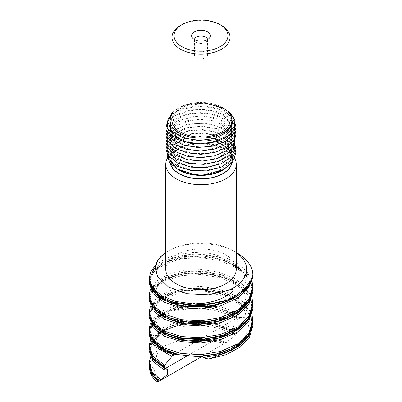 <?xml version="1.0" encoding="UTF-8"?>
<svg xmlns="http://www.w3.org/2000/svg" width="402" height="402" viewBox="0 0 402 402"><rect width="100%" height="100%" fill="white"/><g stroke="black" fill="none" stroke-linecap="round" stroke-linejoin="round"><path stroke-width="0.3" stroke-dasharray="2.01 1.51" d="M149.172 331.549L151.78 323.595L158.725 316.474L169.393 310.872L182.845 307.364L197.9 306.329L213.221 307.922L227.472 312.073L239.391 318.5L238.743 319.997L234.105 324.273L232.698 329.585L233.793 331.328L237.275 330.876L236.853 332.56C235.808 333.268 235.592 333.665 236.2 333.766L223.07 327.776L207.854 324.324L191.975 323.69L176.965 325.831L164.237 330.484L155.026 337.112L150.187 345.011L150.207 353.343M158.705 381.352L159.433 380.995M151.333 360.428C149.298 367.714 150.886 369.232 152.855 373.443C154.499 376.041 156.901 378.443 160.056 380.654L160.071 380.629M149.132 367.101C154.273 365.574 154.489 372.714 156.353 376.061C158.684 378.82 158.745 380.774 156.519 381.92M149.172 365.408L149.7 362.066L149.157 367.951M149.157 364.825L150.232 359.303L151.338 360.433L150.142 362.076L149.695 362.061M180.342 340.007L165.403 345.569L151.408 354.941L150.237 359.298M201.075 338.509L194.784 337.062L181.598 339.755M149.172 348.474L151.624 340.775L158.142 333.831L168.192 328.273L180.945 324.625L195.352 323.248L210.221 324.324L224.326 327.826L236.517 333.529L235.808 335.052L226.472 342.293L223.266 343.027L223.663 341.404L215.633 341.112L201.347 338.569M215.608 341.107C216.477 341.901 212.497 341.409 210.246 341.082L205.924 340.278C203.985 339.725 203.925 339.464 205.739 339.494M236.19 333.776L236.522 333.519M205.613 324.198L221.567 327.464L236.195 333.771M172.835 355.363L172.95 354.961L171.227 356.001M175.89 354.273L177.161 354.102M200.045 356.252L202.332 356.579M217.296 355.845L232.813 349.986L242.431 340.675M243.109 339.675L247.521 331.102L249.054 322.66L244.029 317.369L237.944 317.52L240.763 316.389L239.858 317.665C238.768 318.349 238.507 318.706 239.069 318.731L239.396 318.49M231.763 314.62L238.708 318.811L226.251 311.977L210.874 307.842L194.503 306.666L178.784 308.475L165.328 313.012L155.489 319.711L150.268 327.816L150.207 336.409M149.172 280.752L153.438 270.531L164.77 262.079L181.478 256.803L201.085 255.642L220.678 258.928L237.351 266.325L248.627 276.888L252.833 289.209M149.172 297.676L153.443 287.455L164.775 279.008L181.488 273.732L201.095 272.576L220.688 275.862L237.356 283.259L248.632 293.827L252.833 306.143M149.172 314.615L153.438 304.394L164.775 295.937L181.488 290.666L201.1 289.51L220.698 292.797L237.371 300.199L248.637 310.766L252.833 323.092M150.147 362.076L150.192 370.237M252.818 321.52L248.456 309.329L237.16 298.892L220.587 291.591L201.156 288.34L181.699 289.455L165.061 294.626L153.67 302.947L149.192 313.052M252.818 304.58L248.451 292.39L237.155 281.958L220.582 274.661L201.146 271.405L181.694 272.521L165.056 277.697L153.67 286.018L149.192 296.123M252.818 287.651L248.456 275.46L237.16 265.029L220.587 257.727L201.156 254.476L181.699 255.592L165.066 260.762L153.675 269.079L149.192 279.184M239.853 317.66L226.954 310.696L211.367 306.409M209.754 306.148L202.236 305.334M190.473 305.334L183.126 306.148M181.598 306.404L168.755 309.947L158.559 315.419L151.85 322.309L149.192 329.977M236.853 332.565L225.05 326.911L211.362 323.339M209.754 323.077L202.231 322.268M190.483 322.263L183.126 323.077M181.598 323.334L168.388 327.022L158.026 332.75L151.423 339.936L149.157 347.891M252.818 324.64L250.029 315.002L242.828 306.234M242.728 306.148L226.361 296.661L205.492 291.802L183.825 292.239L165.207 297.681M163.885 298.339L153.338 306.47L149.192 316.173M252.818 307.711L248.456 295.52L237.16 285.088L220.587 277.787L201.151 274.531L181.694 275.646L165.056 280.822L153.67 289.144L149.192 299.249M252.818 290.782L248.456 278.591L237.16 268.159L220.587 260.858L201.156 257.602L181.699 258.717L165.061 263.888L153.67 272.209L149.192 282.315M252.843 274.616L252.205 269.717M238.743 319.997L230.396 315.289M228.879 314.615L213.085 309.847L195.97 308.269L179.403 309.952L165.207 314.615M163.885 315.268L153.564 323.133L149.242 332.519M149.192 333.107L149.157 334.087M155.906 264.838L165.679 258.516L178.724 254.22L193.829 252.426L209.598 253.376L224.572 257.059L237.366 263.204L246.793 271.33L251.979 280.752M150.403 289.219L157.132 280.707L168.956 274.053L184.498 270.129L201.96 269.501L219.306 272.345L234.532 278.445L245.858 287.194L251.979 297.681M150.403 306.148L157.132 297.641L168.956 290.983L184.498 287.058L201.96 286.43L219.306 289.279L234.532 295.375L245.858 304.123L251.979 314.615M150.403 323.082L155.448 316.057L163.996 310.138L175.388 305.821L188.749 303.515L203.05 303.44L217.201 305.661L230.1 310.073L240.763 316.389M150.403 340.012L155.142 333.283L163.106 327.535L173.729 323.223L186.267 320.695L213.497 321.781L226.276 325.409L237.275 330.876M150.403 356.941L151.408 354.941M194.784 337.062L209.573 338.032L223.663 341.404M236.361 252.486C218.738 241.662 186.206 240.265 167.971 251.139L165.75 252.526M235.808 335.052L219.341 328.228L200.327 325.288L181.408 326.494L165.207 331.544M163.89 332.203L152.981 340.775L149.157 351.016M165.75 252.602A45.622 26.341 180 0 1 168.739 250.697A45.622 26.341 180 0 1 233.26 250.697A45.622 26.341 180 0 1 236.25 252.602M236.25 269.32A35.25 20.351 0 0 0 201 248.969A35.25 20.351 0 0 0 165.75 269.32M196.382 57.632A6.532 3.774 0 0 0 203.497 58.451A6.532 3.774 0 0 0 207.532 54.968A6.532 3.774 0 0 0 201 51.195A6.532 3.774 0 0 0 194.467 54.968A6.532 3.774 0 0 0 196.382 57.632M194.473 39.577A6.532 3.774 0 0 0 194.467 39.728A6.532 3.774 0 0 0 195.035 41.27A6.532 3.774 0 0 0 196.382 42.396A6.532 3.774 0 0 0 206.965 41.27A6.532 3.774 0 0 0 207.532 39.728A6.532 3.774 0 0 0 207.527 39.577M173.302 149.253L169.915 156.669L172.558 164.192L180.729 170.297L192.814 173.764L206.492 173.88L219.105 170.564L228.2 164.418L232.039 156.594L229.854 148.549L222.065 141.811L210.206 137.625L196.558 136.76L183.769 139.348L174.327 144.831L170.046 152.097L171.77 159.705L179.166 166.116L190.784 170.051L204.392 170.709L217.336 167.89L227.11 162.122L231.838 154.463L230.577 146.353L223.577 139.323L212.216 134.68L198.668 133.278L185.578 135.358L175.483 140.454L170.317 147.534L171.116 155.187L177.709 161.875L188.799 166.262L202.271 167.448L215.492 165.152L225.899 159.78L231.492 152.328L231.16 144.182L224.984 136.891L214.171 131.806L200.789 129.876L187.458 131.439L176.749 136.117L170.734 142.981L170.599 150.649L176.352 157.579L186.875 162.393L200.151 164.106L213.578 162.333L224.572 157.388L231.004 150.167L231.602 142.032L226.281 134.514L216.06 129.012L202.915 126.565L189.402 127.59L178.136 131.841L171.292 138.449L170.227 146.092L175.116 153.232L185.015 158.453L198.03 160.679L211.608 159.443L223.135 154.941L230.376 147.991L231.904 139.896L227.457 132.183L217.884 126.293L205.025 123.334L191.397 123.821L179.624 127.615L171.991 133.941L169.996 141.524L174.001 148.84L183.232 154.438L195.925 157.172L209.588 156.473L221.592 152.433L229.607 145.785L232.065 137.77L228.512 129.901L219.628 123.645L207.12 120.183L193.442 120.133L181.217 123.454L172.83 129.464L169.91 136.946L173.006 144.403L181.533 150.353L193.839 153.579L207.522 153.423L219.954 149.866L228.703 143.544L232.075 135.645L229.441 127.655L221.281 121.062L209.191 117.118L195.518 116.525L182.9 119.354L173.795 125.022L169.971 132.369L172.146 139.936L179.925 146.202L191.789 149.906L205.432 150.288L218.231 147.232L227.673 141.268L231.944 133.524L230.235 125.439L222.844 118.545L211.216 114.133L197.618 113.002L184.664 115.324L174.89 120.62L170.172 127.801L171.418 135.434L178.413 141.991L189.784 146.152L203.322 147.077L216.422 144.524L226.517 138.946L231.673 131.389L230.894 123.258L224.301 116.088L213.201 111.228L199.739 109.555L186.513 111.369L176.106 116.268L170.518 123.238M231.733 122.153L225.482 113.555L212.99 107.786L197.442 106.239L182.794 109.238L172.79 115.962L169.996 124.615L175.116 132.911L186.835 138.67L202.166 140.358L217.211 137.469L228.115 130.66L232.09 121.61L228.135 112.56L217.261 105.741L202.231 102.827L186.88 104.495L206.311 103.028L224.381 108.595L230.029 112.801M232.622 145.293L231.828 144.318M231.17 143.599L229.733 142.223M229.366 141.906L228.06 140.876M227.135 140.218L225.934 139.434M224.376 138.524L214.276 134.625L202.578 132.936L190.699 133.635L180.041 136.61M177.272 137.896L176.126 138.524M174.744 139.363L173.503 140.218M172.785 140.76L171.423 141.911M169.91 143.444L166.448 150.343M232.622 141.906L231.828 140.936M231.17 140.213L229.733 138.841M229.366 138.524L228.06 137.489M227.135 136.831L215.959 131.7L202.312 129.539L188.458 130.665L176.654 134.841M174.744 135.982L173.508 136.831M172.79 137.373L171.428 138.524M169.91 140.057L166.448 146.961M232.622 138.524L231.828 137.549M231.17 136.831L229.733 135.454M229.366 135.137L217.502 128.791L202.166 126.148L186.598 127.7L174.046 133.062M172.79 133.987L171.428 135.137M169.91 136.67L166.448 143.584M234.617 138.529L230.778 133.047L224.472 128.414L206.703 123.097L187.086 124.193L171.991 131.253M171.312 131.856L166.448 140.208M235.21 136.831L230.989 129.876L222.899 124.203L211.98 120.555L199.643 119.334L187.488 120.716L177.071 124.464L169.739 130.087L166.448 136.831M235.562 135.137L232.175 127.806L224.522 121.665L213.658 117.545L201.07 115.957L188.473 117.113L177.583 120.811L169.89 126.529L166.448 133.454M235.562 131.74L232.165 124.414L224.512 118.273L213.648 114.158L201.06 112.57L188.463 113.731L177.573 117.429L169.88 123.148L166.448 130.072M235.562 128.349L232.537 121.494L225.768 115.62L216.06 111.419L204.568 109.344L192.653 109.645L181.719 112.243L173.091 116.826L167.75 122.806M235.532 124.756L232.507 118.067L225.914 112.324L216.502 108.163L205.332 106.022L193.674 106.143L182.84 108.46L174.076 112.731L168.337 118.414M167.096 156.177L170.94 146.413M185.051 138.464L199.955 136.414L214.99 138.469M178.126 169.589L177.739 169.353M170.413 161.252L169.85 155.725L172.337 150.358M172.775 149.82L169.75 154.262L169.342 159.659L172.066 164.85L177.619 169.302M230.029 112.54L225.226 109.083L206.392 103.475L185.684 105.284L177.237 108.811L171.971 112.801M230.029 113.575L223.366 108.007L206 102.827L186.88 104.49M221.527 25.507A29.029 16.763 0 0 0 180.473 25.507M230.029 120.324A29.029 16.763 0 0 0 201 103.56A29.029 16.763 0 0 0 171.971 120.324M234.763 158.494A35.25 20.351 0 0 0 225.929 149.956A35.25 20.351 0 0 0 176.071 149.956A35.25 20.351 0 0 0 167.428 158.137M170.182 163.393A31.105 17.959 180 0 1 179.006 148.263A31.105 17.959 180 0 1 222.994 148.263A31.105 17.959 180 0 1 231.879 163.132M231.823 162.197A30.899 17.839 0 0 0 231.899 160.961A30.899 17.839 0 0 0 201 143.122A30.899 17.839 0 0 0 170.101 160.961M170.152 161.971A30.899 17.839 0 0 0 170.483 163.755M207.221 140.097A30.899 17.839 0 0 0 173.468 149.474A30.899 17.839 0 0 0 173.016 150.011M172.543 150.624A30.899 17.839 0 0 0 171.548 152.182M171.433 152.393A30.899 17.839 0 0 0 170.101 157.574A30.899 17.839 0 0 0 179.151 170.187L178.634 169.885M222.849 170.187A30.899 17.839 0 0 0 231.899 157.574L231.899 160.961M171.971 114.218A30.899 17.839 180 0 1 179.151 107.711A30.899 17.839 180 0 1 186.97 104.43A30.899 17.839 180 0 1 222.849 107.711A30.899 17.839 180 0 1 230.029 114.218M232.698 329.585L188.749 354.961M251.451 330.002L252.411 322.977L250.913 315.987L241.034 303.299L223.658 294.103L202.03 289.892L180.212 291.249L162.292 297.691L151.619 307.781L149.685 313.56L150.187 319.424M251.436 313.113L252.411 306.088L250.933 299.098L241.089 286.41L223.733 277.194L202.121 272.968L180.302 274.305L162.363 280.717L151.644 290.797L150.167 302.44M251.446 296.153L252.406 289.128L250.928 282.144L241.069 269.456L223.708 260.255L202.1 256.039L180.297 257.375L162.358 263.787L151.644 273.862L150.162 285.5M226.477 342.293L201.663 356.619M238.064 317.369L202.935 337.65M200.05 339.318L197.106 341.017M196 341.655L177.031 352.609M175.287 353.614L172.95 354.961M238.748 293.485L220.115 302.224M151.675 286.576L150.609 278.425L153.599 271.641L159.689 265.782L168.574 260.978L192.216 256.079L218.758 258.913L230.597 263.26L240.346 269.239L247.496 276.762L251.165 285.083L251.099 293.616L249.526 298.183M151.69 303.54L150.589 299.957L150.881 294.133L155.403 286.41L164.297 279.898L176.759 275.249L191.593 273.048L207.331 273.606L227.688 278.887L243.155 288.611L249.823 297.877L251.562 304.912L250.717 312.002L249.501 315.153M151.705 320.494L150.408 315.153L151.961 308.213L157.066 301.731L162.73 297.696M163.905 297.038L174.614 292.756L187.312 290.324L214.768 291.807L232.054 297.842L244.763 307.183L250.546 316.711L251.592 323.786L249.486 332.107M151.71 337.429L151.026 335.625L151.443 326.293L158.966 317.103L162.725 314.625M163.905 313.967L168.538 311.791L187.176 307.269M190.628 306.972L202.121 306.967M205.603 307.269L217.834 309.47L230.381 313.947M164.996 366.644L154.584 358.855L150.79 351.685L151.82 342.358L161.297 332.419L162.725 331.555M163.9 330.896L174.553 326.64L187.176 324.198M190.613 323.901L202.1 323.901M157.157 275.571L156.453 271.651L157.212 268.883L166.544 260.265L181.634 255.094L200.307 253.808L219.07 256.963L234.472 264.059L244.341 274.978L245.511 282.093L242.547 289.721L240.984 291.731M240.888 291.842L227.18 301.51M166.257 301.078L158.72 295.023M157.282 292.767L156.423 289.45L157.247 285.742L166.875 277.023L182.87 271.797L202.518 270.878L221.819 274.782L236.889 282.772L244.059 291.314L245.511 299.003L244.049 304.073L243.079 305.837M240.919 308.741L230.854 316.595L227.215 318.429M168.825 319.309L163.584 316.369L158.73 311.962M157.293 309.706L156.443 305.585L157.288 302.606L159.644 299.259L161.89 297.194M162.84 296.465L181.332 289.018L206.136 288.164L227.557 294.028L241.697 304.495L242.823 306.068M242.878 306.153L245.527 313.339L243.843 321.419L243.074 322.776M240.939 325.655L230.406 333.771L227.251 335.348M168.84 336.248L161.926 332.067L158.725 328.891M157.298 326.645L156.428 322.665L158.383 317.726L161.885 314.123M162.835 313.394L176.423 307.128L180.372 306.148M181.609 305.897L187.106 305.038M205.668 305.038L211.351 305.892M212.683 306.148L231.889 313.228M233.07 313.942L237.944 317.525M227.195 352.298L236.974 346.378L240.929 342.604M173.091 354.906L160.373 347.64L158.705 345.8M157.298 343.574L156.448 339.318L158.167 334.961L161.885 331.052M162.835 330.328L174.031 324.801L180.362 323.077M181.598 322.826L187.116 321.972M205.683 321.967L211.351 322.821M212.673 323.082L214.567 323.494L233.788 331.333M167.719 369.574L159.594 363.78L157.267 360.453L156.458 356.147L157.046 353.921L161.89 347.986M162.835 347.258L165.403 345.569M182.101 339.66L187.106 338.901M201.412 338.529L223.266 343.032M206.965 41.27L209.588 37.883M195.035 41.27L192.412 37.883M194.467 39.728L194.467 54.968M207.532 39.728L207.532 54.968M179.006 148.263L176.071 149.956M222.994 148.263L225.929 149.956M224.381 108.595L225.226 109.083M179.151 107.711L177.237 108.811M222.849 107.711L223.366 108.007M168.739 250.697L167.971 251.144M233.26 250.697L236.25 252.426M170.101 160.926L170.101 157.574"/><path stroke-width="0.6" d="M160.071 380.629L167.388 374.513L167.719 369.574L164.323 370.056L164.358 368.121L153.107 359.463L149.172 348.474M158.494 381.483L156.554 381.9L151.041 375.217L149.157 367.951L149.157 365.996L151.549 374.156L158.494 381.488L158.715 381.347L150.192 370.237M181.598 339.755L180.342 340.007M201.347 338.569L201.075 338.509M164.353 368.121L165.116 366.669L164.428 366.981M172.835 355.363L164.674 365.152L153.192 356.448L149.157 345.936L149.157 347.891L153.127 358.318L164.433 366.981L164.679 365.157M174.161 354.976L163.785 350.891L155.84 345.449L150.856 339.037L149.157 332.132L149.157 334.087L150.639 340.549L155.006 346.599L171.227 356.001L175.89 354.273M177.161 354.102L176.8 354.504L198.578 356.75L200.045 356.252M202.332 356.579L203.573 357.509L220.155 354.514L234.647 348.514L245.481 340.072L251.451 330.002M203.578 357.504L202.894 357.715M252.833 323.092L249.079 335.896L238.326 346.504L222.16 354.092L202.915 357.71L208.688 359.056L227.195 352.298M240.929 342.604L243.109 339.675M149.192 279.184L151.001 287.35L156.393 293.973L164.956 299.515L176.076 303.525L202.719 305.756L228.879 299.636C233.909 297.043 238.682 293.751 243.195 289.762C245.743 287.199 247.667 284.897 248.974 282.862C250.225 281.475 248.898 284.792 248.2 285.852L244.707 290.495L233.652 298.515L219.241 304.153L202.965 306.912L186.483 306.6L171.488 303.344L159.524 297.56L151.82 289.932L149.172 280.752M252.833 289.209L248.893 302.314L237.657 313.083L220.839 320.63L201 323.967L181.161 322.746L164.343 317.319L153.107 308.666L149.172 297.676M252.833 306.143L248.893 319.248L237.657 330.017L220.839 337.559L201 340.896L181.161 339.68L164.343 334.248L153.107 325.595L149.172 314.615M150.207 336.409L158.287 347.157L174.307 354.84M149.157 332.132L149.172 331.549M149.157 365.996L149.172 365.408M198.578 356.75L219.15 353.8L236.793 346.328L248.662 335.358L252.843 322.494L252.818 321.52M149.192 313.052L149.157 314.027L153.107 324.424L164.343 333.077L181.161 338.504L201 339.725L220.839 336.389L237.657 328.841L248.893 318.072L252.843 305.56L252.818 304.58M149.192 296.123L149.157 297.098L153.102 307.49L164.343 316.143L181.161 321.575L201 322.791L220.839 319.459L237.657 311.912L248.898 301.143L252.843 288.631L252.818 287.651M211.367 306.409L209.754 306.148M202.236 305.334L190.473 305.334M183.126 306.148L181.598 306.404M149.192 329.977L151.057 338.248L156.604 344.951L165.403 350.524L176.8 354.504M211.362 323.339L209.754 323.077M202.231 322.268L190.483 322.263M183.126 323.077L181.598 323.334M160.765 379.905L152.147 371.966L149.157 362.87L149.157 364.825L151.795 373.388L159.443 380.99M208.688 359.051L226.055 354.7L240.28 347.067L249.602 336.997L252.843 325.62L252.818 324.64M165.207 297.681L163.885 298.339M149.192 316.173L149.157 317.153L153.107 327.55L164.343 336.203L181.161 341.63L201 342.851L220.839 339.514L237.657 331.967L248.893 321.198L252.843 308.686L252.818 307.711M149.192 299.249L149.157 300.224L153.102 310.615L164.343 319.268L181.161 324.7L201 325.921L220.839 322.585L237.657 315.037L248.898 304.269L252.843 291.757L252.818 290.782M149.192 282.315L149.157 283.289L153.107 293.686L164.343 302.339L181.161 307.766L201 308.987L220.839 305.651L237.657 298.103L248.893 287.335L252.843 274.616M244.707 290.495A51.843 29.929 0 0 0 252.843 274.4A51.843 29.929 0 0 0 252.205 269.717C249.833 263.074 244.552 257.33 236.361 252.486L236.25 252.426M230.396 315.289L228.879 314.615M165.207 314.615L163.885 315.268M149.242 332.519L149.192 333.107M165.75 252.526C159.091 257.034 155.644 262.34 155.403 268.451L157.438 276.129L168.503 287.018L186.975 293.767L208.749 294.857L229.024 290.103C232.441 289.133 233.617 289.5 232.557 291.204C231.386 293.128 227.849 295.515 221.934 298.369C213.155 302.103 203.477 303.967 192.89 303.962A51.843 29.929 0 0 0 228.879 299.636M192.89 303.962L175.669 301.47L161.579 295.746L152.363 287.616L149.157 278.209L150.876 271.27L155.906 264.838M251.979 280.752L252.843 286.676L248.898 299.188L237.657 309.957L220.839 317.505L201 320.841L181.161 319.62L164.343 314.188L153.102 305.54L149.157 295.143L150.403 289.219M251.979 297.681L252.843 303.611L248.893 316.123L237.657 326.891L220.839 334.434L201 337.77L181.161 336.549L164.343 331.122L153.107 322.469L149.157 312.073L150.403 306.148M251.979 314.615L252.843 320.54L248.893 333.052L237.657 343.821L220.839 351.368L201 354.705L181.161 353.484L164.343 348.052L153.107 339.404L149.157 329.007L150.403 323.082M149.157 345.936L150.403 340.012M149.157 362.87L150.403 356.941M165.207 331.544L163.89 332.203M149.157 349.062L149.157 351.016L153.097 361.408L164.323 370.056M155.403 268.451A45.622 26.341 180 0 1 165.75 252.602M236.25 252.602A45.622 26.341 180 0 1 229.024 290.103M167.428 158.137A35.25 20.351 0 0 0 165.75 164.343L165.75 269.32A35.25 20.351 0 0 0 187.508 288.123A35.25 20.351 0 0 0 225.929 283.712A35.25 20.351 0 0 0 236.25 269.32L236.25 164.343A35.25 20.351 0 0 0 234.763 158.494M207.653 31.823A9.407 5.432 180 0 1 209.588 37.883A9.407 5.432 180 0 1 194.347 39.502A9.407 5.432 180 0 1 192.412 37.883A9.407 5.432 180 0 1 195.663 31.19A9.407 5.432 180 0 1 207.653 31.823M207.527 39.577A6.532 3.774 0 0 0 201 35.959A6.532 3.774 0 0 0 194.473 39.577M170.518 123.238L170.775 130.781L176.724 137.524L187.221 142.162L200.296 143.79L213.517 142.037L224.371 137.203L230.859 130.153L231.733 122.153M230.029 112.801L234.813 120.409L234.552 128.529L235.125 120.263L230.029 112.54M209.844 173.84L192.055 173.875L176.774 168.815L192.357 174.046L209.844 173.84L223.14 169.654L232.311 162.609L235.683 153.976L232.622 145.293M231.828 144.318L231.17 143.599M229.733 142.223L229.366 141.906M228.06 140.876L227.135 140.218M225.934 139.434L224.376 138.524M180.041 136.61L177.272 137.896M176.126 138.524L174.744 139.363M173.503 140.218L172.785 140.76M171.423 141.911L169.91 143.444M166.448 150.343L168.634 159.081L177.468 166.333L191.111 170.569L206.789 170.88L221.281 167.131L231.607 160.056L235.662 151.052L232.622 141.906M231.828 140.936L231.17 140.213M229.733 138.841L229.366 138.524M228.06 137.489L227.135 136.831M176.654 134.841L174.744 135.982M173.508 136.831L172.79 137.373M171.428 138.524L169.91 140.057M166.448 146.961L168.634 155.7L177.473 162.951L191.116 167.182L206.794 167.493L221.286 163.745L231.607 156.669L235.662 147.665L232.622 138.524M231.828 137.549L231.17 136.831M229.733 135.454L229.366 135.137M174.046 133.062L172.79 133.987M171.428 135.137L169.91 136.67M166.448 143.584L168.373 151.921L176.388 158.981L188.97 163.423L203.794 164.373L218.1 161.594L229.215 155.579L235.095 147.398L234.617 138.529M171.991 131.253L171.312 131.856M166.448 140.208L168.257 148.348L175.89 155.313L187.96 159.825L202.347 161.056L216.497 158.73L227.894 153.227L234.537 145.489L235.21 136.831M166.448 136.831L168.142 144.78L175.408 151.639L186.975 156.217L200.92 157.71L214.879 155.805L226.487 150.815L233.803 143.529L235.562 135.137M166.448 133.454L168.147 141.398L175.418 148.258L186.99 152.83L200.935 154.323L214.889 152.418L226.492 147.423L233.808 140.132L235.562 131.74M166.448 130.072L168.152 138.022L175.423 144.881L187.005 149.449L200.945 150.936L214.904 149.026L226.502 144.027L233.813 136.74L235.562 128.349M167.75 122.806L166.709 131.303L172.217 139.218L183.212 145.001L197.608 147.504L212.653 146.192L225.467 141.288L233.622 133.675L235.532 124.756M168.337 118.414L166.378 126.143L169.971 133.675L178.538 139.775L190.729 143.419L204.553 143.996L217.824 141.378L228.371 135.936L234.542 128.529M176.774 168.815L169.875 163.011L167.096 156.177M170.94 146.413L185.051 138.464M214.99 138.469L227.014 144.323L233.165 152.725L232.029 161.835L223.834 169.619L213.382 173.684L201.126 175.156L188.92 173.82L178.126 169.589M177.739 169.353L170.413 161.252M172.337 150.358L172.775 149.82M171.971 112.801L167.724 121.826L171.654 130.906L182.825 137.735L198.472 140.544L214.648 138.564L227.2 132.228L232.833 123.118L230.029 113.575M181.935 24.658L180.473 25.507A29.029 16.763 0 0 0 171.971 37.356A29.029 16.763 0 0 0 189.89 52.843A29.029 16.763 0 0 0 221.527 49.21A29.029 16.763 0 0 0 230.029 37.356A29.029 16.763 0 0 0 221.527 25.507L220.065 24.658A26.959 15.562 180 0 1 220.06 46.667A26.959 15.562 180 0 1 181.94 46.667A26.959 15.562 180 0 1 181.935 24.658A26.959 15.562 180 0 1 220.065 24.658M171.971 37.356L171.971 120.324A29.029 16.763 0 0 0 189.89 135.806A29.029 16.763 0 0 0 221.527 132.173A29.029 16.763 0 0 0 230.029 120.324L230.029 37.356M165.75 164.343A35.25 20.351 0 0 0 187.508 183.151A35.25 20.351 0 0 0 225.929 178.739A35.25 20.351 0 0 0 236.25 164.343M231.879 163.132A31.105 17.959 180 0 1 222.994 173.659A31.105 17.959 180 0 1 191.076 177.98A31.105 17.959 180 0 1 170.182 163.393M170.483 163.755A30.899 17.839 0 0 0 191.458 177.925A30.899 17.839 0 0 0 222.849 173.574A30.899 17.839 0 0 0 231.823 162.197M170.101 160.926L170.101 160.961A30.899 17.839 0 0 0 170.152 161.971M173.016 150.011A30.899 17.839 0 0 0 172.543 150.624M179.151 170.187A30.899 17.839 0 0 0 222.849 170.187L223.834 169.619M231.899 157.574A30.899 17.839 0 0 0 207.221 140.097M230.029 114.218A30.899 17.839 180 0 1 222.849 132.936A30.899 17.839 180 0 1 184.392 135.368A30.899 17.839 180 0 1 171.971 114.218M188.749 354.961L164.343 369.051M150.187 319.424L155.946 328.248L167.147 335.333L182.418 339.735L199.935 340.796L217.582 338.273L233.225 332.369L244.989 323.665L251.436 313.113M150.167 302.44L155.906 311.274L167.091 318.379L182.367 322.796L199.905 323.861L217.567 321.344L233.24 315.434L245.004 306.716L251.446 296.153M150.162 285.5L155.257 293.706L165.056 300.51L178.578 305.128L194.412 306.982L210.924 305.801L226.411 301.606L239.275 294.756L248.195 285.852M150.207 353.343L155.172 361.353L164.654 368.036M201.663 356.619L160.041 380.644M202.935 337.65L200.05 339.318M197.106 341.017L196 341.655M177.031 352.609L175.287 353.614M243.21 289.777L238.748 293.485M220.115 302.224L196.025 305.53L173.066 302.153L160.016 295.972L152.252 287.742L151.675 286.576M249.526 298.183L242.034 307.791L227.185 316.706L208.11 321.675L187.88 322.047L169.76 317.937L156.308 309.882L151.69 303.54M249.501 315.153L239.079 327.097L223.205 335.112L203.839 339.077L184.015 338.504L166.86 333.665L155.212 325.695L151.705 320.494M162.73 297.696L163.905 297.038M249.486 332.107L242.3 341.424L230.658 349.026L215.799 354.142L199.332 356.278M177.398 354.157L164.006 349.192L156.323 343.765L151.71 337.429M162.725 314.625L163.905 313.967M187.176 307.269L190.628 306.972M202.121 306.967L205.603 307.269M230.381 313.947L231.763 314.62M162.725 331.555L163.9 330.896M187.176 324.198L190.613 323.901M202.1 323.901L205.613 324.198M252.843 325.62L252.843 323.665M252.843 308.686L252.843 306.736M252.843 291.757L252.843 289.802M252.843 274.822L252.843 274.4M149.157 317.153L149.157 315.198M149.157 300.224L149.157 298.269M149.157 283.289L149.157 281.335M252.843 322.494L252.843 320.54M252.843 305.56L252.843 303.611M252.843 288.631L252.843 286.676M149.157 330.962L149.157 329.007M149.157 314.027L149.157 312.073M149.157 297.098L149.157 295.143M149.157 280.164L149.157 278.209M157.428 276.134L157.157 275.571M227.18 301.51L211.191 306.445L186.503 307.188L166.257 301.078M158.72 295.023L157.282 292.767M243.079 305.837L240.919 308.741M227.215 318.429L212.899 323.037L197.075 324.721L181.729 323.359L168.825 319.309M158.73 311.962L157.293 309.706M161.89 297.194L162.84 296.465M243.074 322.776L240.939 325.655M227.251 335.348L212.934 339.956L197.106 341.65L181.749 340.298L168.84 336.248M158.725 328.891L157.298 326.645M161.885 314.123L162.835 313.394M180.372 306.148L181.609 305.897M187.106 305.038L205.668 305.038M211.351 305.892L212.683 306.148M231.889 313.228L233.07 313.942M158.705 345.8L157.298 343.574M161.885 331.052L162.835 330.328M180.362 323.077L181.598 322.826M187.116 321.972L193.628 321.484L205.683 321.967M211.351 322.821L212.673 323.082M161.89 347.986L162.835 347.258M187.106 338.901L196.251 338.373L201.412 338.529"/></g></svg>
